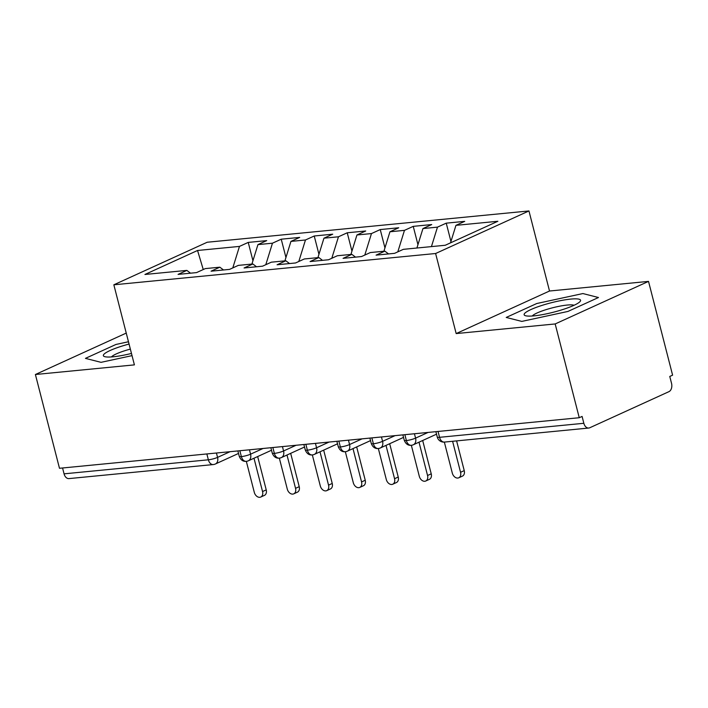 <?xml version="1.0" encoding="UTF-8"?>
<svg xmlns="http://www.w3.org/2000/svg" width="708" height="708" viewBox="0 0 708 708"><rect width="100%" height="100%" fill="white"/><g stroke="black" fill="none" stroke-linecap="round" stroke-linejoin="round"><path stroke-width="1.06" d="M648.519 281.386L672.6 375.16L669.768 376.452L671.529 383.302A6.726 4.522 84.4 0 1 668.936 391.657L589.737 427.774A6.726 4.522 84.4 0 1 588.737 428.039L444.438 442.075A6.726 4.522 84.4 0 1 439.544 437.314L583.843 423.287L582.082 416.428L579.25 417.72L555.178 323.945L648.519 281.386L549.514 291.015L528.956 210.949L207.196 242.242L113.846 284.802L435.615 253.508L528.956 210.949M248.234 242.41L239.463 246.411L197.55 250.482L144.936 274.474L186.85 270.394L178.08 274.394L196.559 272.598L205.329 268.598L219.852 267.19L211.081 271.182L229.56 269.385L238.331 265.385L252.853 263.978L244.083 267.978L262.562 266.181L271.332 262.181L285.855 260.765L277.085 264.765L295.563 262.969L304.334 258.969L318.857 257.553L310.086 261.553L328.565 259.756L337.335 255.756L351.858 254.349L343.088 258.349L361.567 256.544L370.337 252.552L384.86 251.136L376.09 255.137L394.568 253.34L403.339 249.34L445.252 245.26L497.866 221.277L455.952 225.348L464.722 221.356L446.244 223.153L437.473 227.144L422.95 228.56L431.721 224.56L413.242 226.356L404.472 230.357L389.949 231.773L398.719 227.772L380.24 229.569L371.47 233.569L356.947 234.976L365.717 230.985L347.239 232.782L338.468 236.782L323.945 238.189L332.716 234.189L314.237 235.994L305.467 239.985L290.944 241.401L299.714 237.401L281.235 239.198L272.465 243.198L257.942 244.614L266.712 240.614L248.234 242.41L252.942 260.739M257.942 244.614L251.906 264.066M272.465 243.198L265.792 264.704M186.85 270.394L190.514 273.182M290.944 241.401L284.908 260.863M305.467 239.985L298.794 261.5M219.852 267.19L223.516 269.978M323.945 238.189L317.91 257.65M338.468 236.782L331.795 258.287M252.853 263.978L256.517 266.766M356.947 234.976L350.911 254.438M371.47 233.569L364.797 255.075M285.855 260.765L289.519 263.553M389.949 231.773L383.913 251.234M404.472 230.357L397.799 251.871M318.857 257.553L322.521 260.349M422.95 228.56L416.915 248.021M437.473 227.144L431.438 246.605M351.858 254.349L355.522 257.137M583.843 423.287A6.726 4.522 84.4 0 0 588.737 428.039M455.952 225.348L450.518 242.862M384.86 251.136L388.524 253.924M64.065 473.838L208.364 459.802A6.726 4.522 -95.6 0 0 213.258 464.563L68.959 478.599A6.726 4.522 -95.6 0 1 64.065 473.838L62.561 467.979M126.245 333.087L35.4 374.505L59.481 468.28L579.25 417.72M549.514 291.015L456.173 333.574L555.178 323.945M456.173 333.574L435.615 253.508M35.4 374.505L134.405 364.877L113.846 284.802M506.22 317.45L521.805 321.405L567.931 311.44L598.472 297.519L582.888 293.555L536.761 303.52L506.22 317.45L536.761 303.52L582.888 293.555L598.472 297.519L567.931 311.44L521.805 321.405L506.22 317.45M101.032 362.337L132.033 355.637L101.032 362.337L85.447 358.372L101.032 362.337M115.988 344.451L85.447 358.372L115.988 344.451L128.467 341.752L115.988 344.451M197.55 250.482L203.258 269.544M239.463 246.411L232.79 267.916M446.244 223.153L450.952 241.481M414.446 433.756L415.569 438.128A6.726 4.85 65.5 0 1 413.41 444.73A6.726 6.726 0 0 1 411.268 445.305A6.726 4.522 -95.6 0 1 411.136 445.314A6.726 4.522 -95.6 0 1 406.374 440.544L404.87 434.685M413.242 226.356L417.95 244.694M380.24 229.569L384.948 247.897M347.239 232.782L351.947 251.11M314.237 235.994L318.945 254.322M281.235 239.198L285.944 257.526M381.444 436.96L382.568 441.341A6.726 4.85 65.5 0 1 380.408 447.943A6.726 6.726 0 0 1 378.267 448.509A6.726 4.522 -95.6 0 1 378.134 448.527A6.726 4.522 -95.6 0 1 373.373 443.757L371.868 437.889M348.442 440.172L349.566 444.544A6.726 4.85 65.5 0 1 347.407 451.146A6.726 6.726 0 0 1 345.265 451.722A6.726 4.522 -95.6 0 1 345.132 451.731A6.726 4.522 -95.6 0 1 340.371 446.96L338.866 441.102M315.441 443.385L316.565 447.757A6.726 4.85 65.5 0 1 314.405 454.359A6.726 6.726 0 0 1 312.263 454.934A6.726 4.522 -95.6 0 1 312.131 454.943A6.726 4.522 -95.6 0 1 307.369 450.173L305.865 444.314M282.439 446.589L283.563 450.969A6.726 4.85 65.5 0 1 281.403 457.572A6.726 6.726 0 0 1 279.262 458.147A6.726 4.522 -95.6 0 1 279.129 458.156A6.726 4.522 -95.6 0 1 274.368 453.385L272.863 447.527M249.437 449.801L250.561 454.182A6.726 4.85 65.5 0 1 248.402 460.775A6.726 6.726 0 0 1 246.26 461.35A6.726 4.522 -95.6 0 1 246.127 461.359A6.726 4.522 -95.6 0 1 241.366 456.598L239.862 450.731M444.341 442.084L452.306 473.094A5.602 4.036 -114.5 0 0 458.757 477.794A5.602 4.036 -114.5 0 0 460.554 472.298L464.236 470.616A5.602 4.036 65.5 0 1 462.43 476.121L458.757 477.794M456.607 440.898L464.236 470.616M452.598 441.288L460.554 472.298M411.339 445.297L419.304 476.307A5.602 4.036 -114.5 0 0 425.756 481.006A5.602 4.036 -114.5 0 0 427.552 475.502L431.234 473.829A5.602 4.036 65.5 0 1 429.429 479.325L425.756 481.006M422.676 440.5L431.234 473.829M419.003 442.181L427.552 475.502M378.337 448.509L386.303 479.52A5.602 4.036 -114.5 0 0 392.754 484.219A5.602 4.036 -114.5 0 0 394.551 478.714L398.232 477.042A5.602 4.036 65.5 0 1 396.427 482.537L392.754 484.219M389.674 443.712L398.232 477.042M386.002 445.385L394.551 478.714M345.336 451.713L353.301 482.723A5.602 4.036 -114.5 0 0 359.752 487.423A5.602 4.036 -114.5 0 0 361.549 481.927L365.231 480.245A5.602 4.036 65.5 0 1 363.425 485.75L359.752 487.423M356.673 446.925L365.231 480.245M353 448.598L361.549 481.927M312.334 454.925L320.299 485.936A5.602 4.036 -114.5 0 0 326.751 490.635A5.602 4.036 -114.5 0 0 328.547 485.139L332.229 483.458A5.602 4.036 65.5 0 1 330.424 488.962L326.751 490.635M323.671 450.129L332.229 483.458M319.998 451.81L328.547 485.139M533.965 315.865A29.143 4.859 -14.4 0 0 579.693 301.927A29.143 4.859 -14.4 0 0 570.736 299.095A29.143 4.859 -14.4 0 0 536.372 307.334A29.143 4.859 -14.4 0 0 525.708 315.786A29.143 4.859 -14.4 0 0 533.965 315.865M574.055 305.272A22.063 3.673 -14.4 0 0 567.267 305.042A22.063 3.673 -14.4 0 0 546.072 309.635A22.063 3.673 -14.4 0 0 532.257 316.007M129.06 344.053A29.143 4.859 -14.4 0 0 104.934 356.717A29.143 4.859 -14.4 0 0 113.192 356.788A29.143 4.859 -14.4 0 0 131.467 353.442M130.352 349.097A22.063 3.673 -14.4 0 0 111.483 356.938M279.333 458.138L287.298 489.148A5.602 4.036 -114.5 0 0 293.749 493.848A5.602 4.036 -114.5 0 0 295.546 488.343L299.227 486.67A5.602 4.036 65.5 0 1 297.422 492.166L293.749 493.848M290.669 453.341L299.227 486.67M286.997 455.023L295.546 488.343M246.331 461.342L254.296 492.361A5.602 4.036 -114.5 0 0 260.748 497.051A5.602 4.036 -114.5 0 0 262.544 491.556L266.226 489.874A5.602 4.036 65.5 0 1 264.42 495.379L260.748 497.051M257.668 456.554L266.226 489.874M253.995 458.226L262.544 491.556M438.04 431.455L439.544 437.314A6.726 1.124 165.6 0 1 437.27 437.057A6.726 6.726 0 0 0 444.438 442.075M216.436 453.014L217.56 457.386A6.726 1.124 165.6 0 1 208.364 459.802L206.86 453.943M402.879 434.88L404.268 440.27A6.726 1.124 165.6 0 0 406.374 440.544A6.726 1.124 165.6 0 0 415.569 438.128L428.075 432.429M369.877 438.084L371.266 443.474A6.726 1.124 165.6 0 0 373.373 443.757A6.726 1.124 165.6 0 0 382.568 441.341L395.073 435.632M336.875 441.296L338.265 446.686A6.726 1.124 165.6 0 0 340.371 446.96A6.726 1.124 165.6 0 0 349.566 444.544L362.071 438.845M303.874 444.509L305.263 449.899A6.726 1.124 165.6 0 0 307.369 450.173A6.726 1.124 165.6 0 0 316.565 447.757L329.07 442.058M270.872 447.713L272.261 453.111A6.726 1.124 165.6 0 0 274.368 453.385A6.726 1.124 165.6 0 0 283.563 450.969L296.068 445.27M237.87 450.925L239.26 456.315A6.726 1.124 165.6 0 0 241.366 456.598A6.726 1.124 165.6 0 0 250.561 454.182L263.066 448.474M213.258 464.563A6.726 6.726 0 0 0 215.4 463.988A6.726 4.85 65.5 0 0 217.56 457.386L230.065 451.686M413.41 444.73L436.535 434.181M435.889 431.668L437.27 437.057M380.408 447.943L403.533 437.394M404.268 440.27C405.711 443.889 408.003 445.571 411.136 445.314M347.407 451.146L370.532 440.606M371.266 443.474C372.709 447.102 375.001 448.784 378.134 448.527M314.405 454.359L337.53 443.819M338.265 446.686C339.707 450.315 341.999 451.996 345.132 451.731M281.403 457.572L304.529 447.022M305.263 449.899C306.706 453.518 308.998 455.209 312.131 454.943M248.402 460.775L271.527 450.235M272.261 453.111C273.704 456.731 275.996 458.412 279.129 458.156M215.4 463.988L238.525 453.447M239.26 456.315C240.702 459.943 242.994 461.625 246.127 461.359"/></g></svg>
